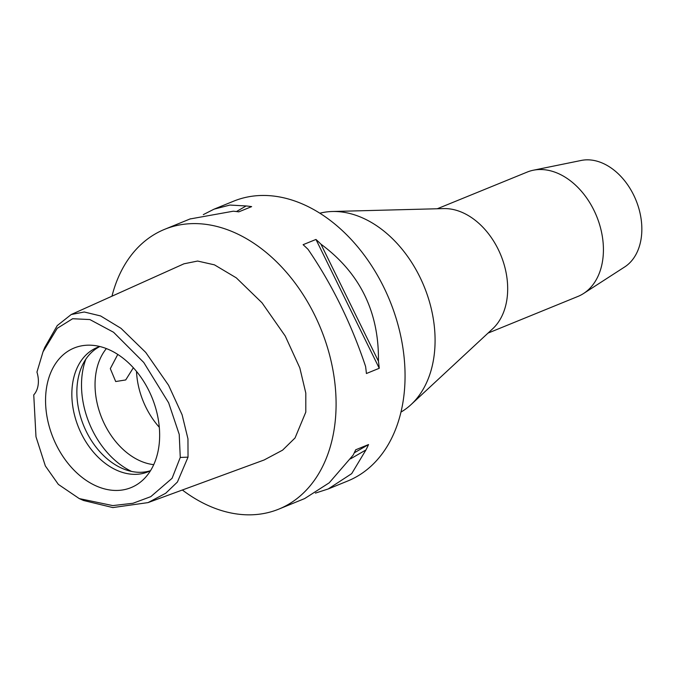 <?xml version="1.0" encoding="UTF-8"?>
<svg xmlns="http://www.w3.org/2000/svg" width="675" height="675" viewBox="0 0 675 675"><rect width="100%" height="100%" fill="white"/><g stroke="black" fill="none" stroke-linecap="round" stroke-linejoin="round"><path stroke-width="1.01" d="M33.75 394.883A23.979 16.985 -112.2 0 0 38.146 384.919A23.979 16.985 -112.2 0 0 36.948 372.102L43.006 351.844L57.198 328.345L72.63 318.727L89.876 319.562L113.56 332.26L143.767 362.475L168.64 402.815L179.229 434.396L180.267 457.447L172.083 478.297L150.787 496.648L132.983 503.272L112.776 505.592L79.253 498.589L58.362 484.405L45.343 465.936L35.986 436.759L33.75 394.883M158.878 446.529A75.381 53.392 -112.2 0 0 88.476 345.17A75.381 53.392 -112.2 0 0 46.33 389.095A75.381 53.392 -112.2 0 0 76.739 472.821A75.381 53.392 -112.2 0 0 143.319 479.613A75.381 53.392 -112.2 0 0 158.878 446.529M43.006 351.844L44.727 347.49L57.248 325.586L71.213 314.525L84.257 311.993L100.617 315.951L120.985 328.312L145.716 352.401L168.556 385.239L182.098 414.771L187.962 438.868L188.03 457.152L177.407 482.043L165.713 493.256L148.036 502.605L112.852 507.575L83.531 500.487L79.253 498.589M148.036 502.605L264.119 459.987L282.589 450.157L295.043 437.965L305.8 412.113L305.8 393.061L299.818 367.892L285.221 336.007L262.001 302.788L236.301 277.847L214.464 264.853L197.623 261.048L183.98 263.798L71.213 314.525M111.957 296.198A151.099 107.03 67.8 0 1 164.666 229.314A151.099 107.03 67.8 0 1 286.934 272.877A151.099 107.03 67.8 0 1 334.538 426.777A151.099 107.03 67.8 0 1 278.809 509.119A151.099 107.03 67.8 0 1 182.368 490.008M328.708 488.759L347.777 480.98A151.099 107.03 -112.2 0 0 403.507 398.638A151.099 107.03 -112.2 0 0 355.911 244.747A151.099 107.03 -112.2 0 0 233.634 201.175L214.507 208.98M379.257 368.28L366.407 373.52A151.099 107.03 -112.2 0 0 365.58 366.424C351.177 323.367 332.007 284.352 308.078 249.387A151.099 107.03 -112.2 0 0 303.109 244.688L315.959 239.448A151.099 107.03 67.8 0 1 320.929 244.148C359.927 272.962 379.097 311.977 378.43 361.184A151.099 107.03 67.8 0 1 379.257 368.28L315.959 239.448M190.004 218.978L233.246 211.207A151.099 107.03 -112.2 0 1 238.781 211.866L251.64 206.618A151.099 107.03 67.8 0 0 246.105 205.959L229.922 205.057L214.043 209.166L203.302 214.633M278.809 509.119L304.661 498.572L329.24 482.802L353.109 455.161A151.099 107.03 -112.2 0 0 355.683 449.803L368.542 444.555A151.099 107.03 67.8 0 1 365.96 449.921L351.7 473.639L328.193 488.97L315.411 493.104M304.661 498.572L304.197 498.757M400.975 412.079A107.924 76.444 -112.2 0 0 411.083 404.57A107.924 76.444 -112.2 0 0 433.974 356.619A107.924 76.444 -112.2 0 0 332.319 211.503A107.924 76.444 -112.2 0 0 319.849 213.207M332.319 211.503L443.737 208.592A67.154 47.571 67.8 0 1 506.993 298.882A67.154 47.571 67.8 0 1 492.75 328.717L411.083 404.57M488.017 333.113L577.96 296.426A67.154 47.571 -112.2 0 0 583.554 293.507A67.154 47.571 -112.2 0 0 602.733 259.824A67.154 47.571 -112.2 0 0 584.272 194.738A67.154 47.571 -112.2 0 0 533.267 170.235A67.154 47.571 -112.2 0 0 527.226 172.066L437.282 208.761M583.554 293.507L624.687 266.946A58.016 41.099 -112.2 0 0 641.25 237.853A58.016 41.099 -112.2 0 0 625.303 181.609A58.016 41.099 -112.2 0 0 581.242 160.447L533.267 170.235M159.308 427.283A67.154 47.571 67.8 0 1 136.502 371.385M106.388 348.57A67.154 47.571 -112.2 0 0 95.732 374.583A67.154 47.571 -112.2 0 0 153.74 464.653M117.779 354.426L110.312 368.634L115.695 381.535L125.71 379.949L133.355 367.748M131.608 471.437A76.747 54.363 67.8 0 1 82.299 373.486A76.747 54.363 67.8 0 1 85.826 359.201M150.5 470.686A67.154 47.571 67.8 0 1 97.529 449.002A67.154 47.571 67.8 0 1 77.549 381.999A67.154 47.571 67.8 0 1 99.849 346.528M99.883 346.52A67.154 47.571 -112.2 0 0 97.301 347.448A67.154 47.571 -112.2 0 0 72.537 384.041A67.154 47.571 -112.2 0 0 93.69 452.444A67.154 47.571 -112.2 0 0 148.036 471.808A67.154 47.571 -112.2 0 0 150.525 470.669M354.282 452.815L368.542 444.555M350.527 458.857L365.96 449.921M378.43 361.184L320.929 244.148M246.105 205.959L236.461 211.545M188.03 457.152L180.267 457.447M164.666 229.314L190.519 218.767"/></g></svg>
